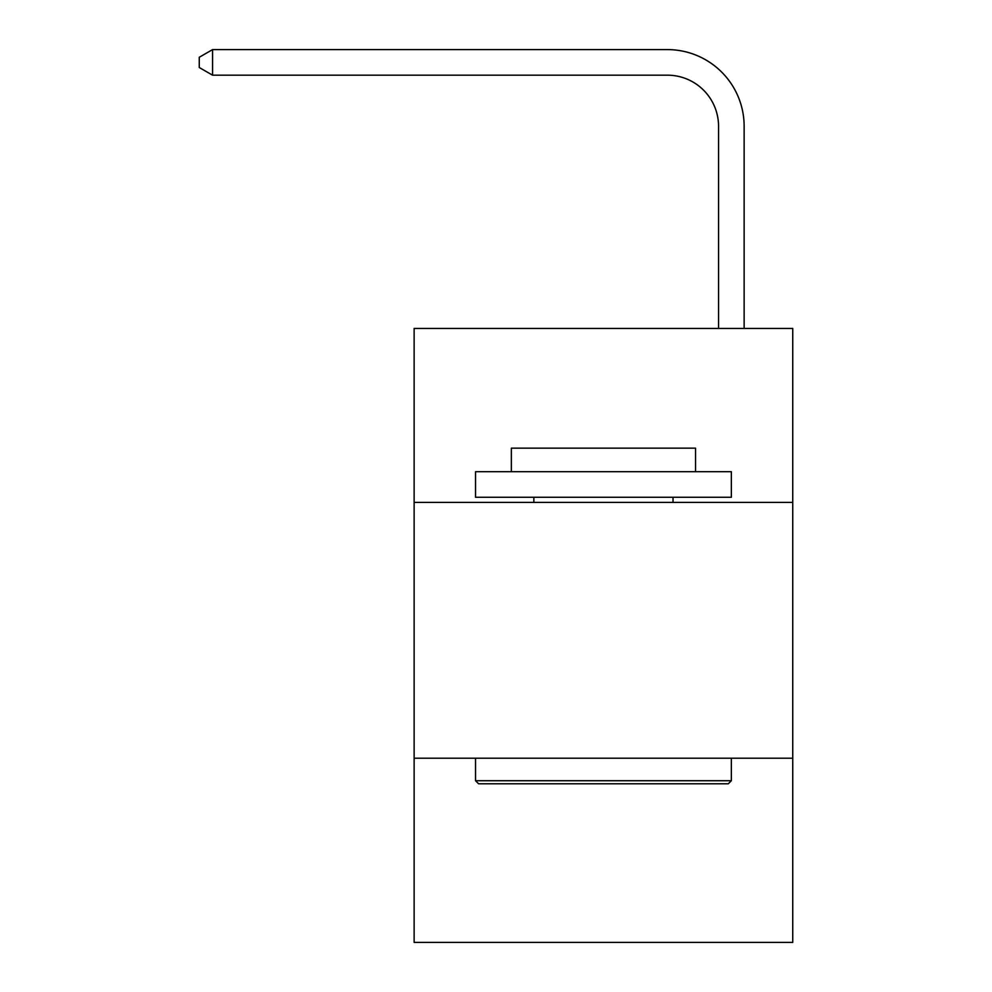 <?xml version="1.0" encoding="UTF-8"?>
<svg xmlns="http://www.w3.org/2000/svg" width="992" height="992" viewBox="0 0 992 992"><rect width="100%" height="100%" fill="white"/><g stroke="black" fill="none" stroke-linecap="round" stroke-linejoin="round"><path stroke-width="1.49" d="M792.744 502.398L792.744 328.439L414.135 328.439L414.135 502.398L792.744 502.398L792.744 942.4L414.135 942.4L414.135 502.398M792.744 758.21L414.135 758.21M718.555 328.439L718.555 126.344A51.162 51.162 0 0 0 667.393 75.181L212.561 75.181L199.256 67.506L199.256 57.276L212.561 49.6L667.393 49.6A76.744 76.744 0 0 1 744.136 126.344L744.136 328.439M718.555 126.344A51.162 51.162 0 0 0 667.393 75.181A51.162 51.162 0 0 1 718.555 126.344A51.162 51.162 0 0 0 667.393 75.181A51.162 51.162 0 0 1 718.555 126.344A51.162 51.162 0 0 0 667.393 75.181A51.162 51.162 0 0 1 718.555 126.344A51.162 51.162 0 0 0 667.393 75.181A51.162 51.162 0 0 1 718.555 126.344A51.162 51.162 0 0 0 667.393 75.181A51.162 51.162 0 0 1 718.555 126.344A51.162 51.162 0 0 0 667.393 75.181A51.162 51.162 0 0 1 718.555 126.344A51.162 51.162 0 0 0 667.393 75.181A51.162 51.162 0 0 1 718.555 126.344A51.162 51.162 0 0 0 667.393 75.181A51.162 51.162 0 0 1 718.555 126.344A51.162 51.162 0 0 0 667.393 75.181A51.162 51.162 0 0 1 718.555 126.344A51.162 51.162 0 0 0 667.393 75.181A51.162 51.162 0 0 1 718.555 126.344A51.162 51.162 0 0 0 667.393 75.181A51.162 51.162 0 0 1 718.555 126.344A51.162 51.162 0 0 0 667.393 75.181A51.162 51.162 0 0 1 718.555 126.344A51.162 51.162 0 0 0 667.393 75.181A51.162 51.162 0 0 1 718.555 126.344A51.162 51.162 0 0 0 667.393 75.181M212.561 75.181L212.561 49.6L667.393 49.6M478.603 783.792L475.54 780.729L731.352 780.729L728.277 783.792L478.603 783.792M731.352 471.696L731.352 497.277L475.54 497.277L475.54 471.696L731.352 471.696M511.351 471.696L511.351 448.161L695.541 448.161L695.541 471.696M731.352 758.21L731.352 780.729M475.54 758.21L475.54 780.729M673.022 497.277L673.022 502.398M533.857 497.277L533.857 502.398"/></g></svg>
